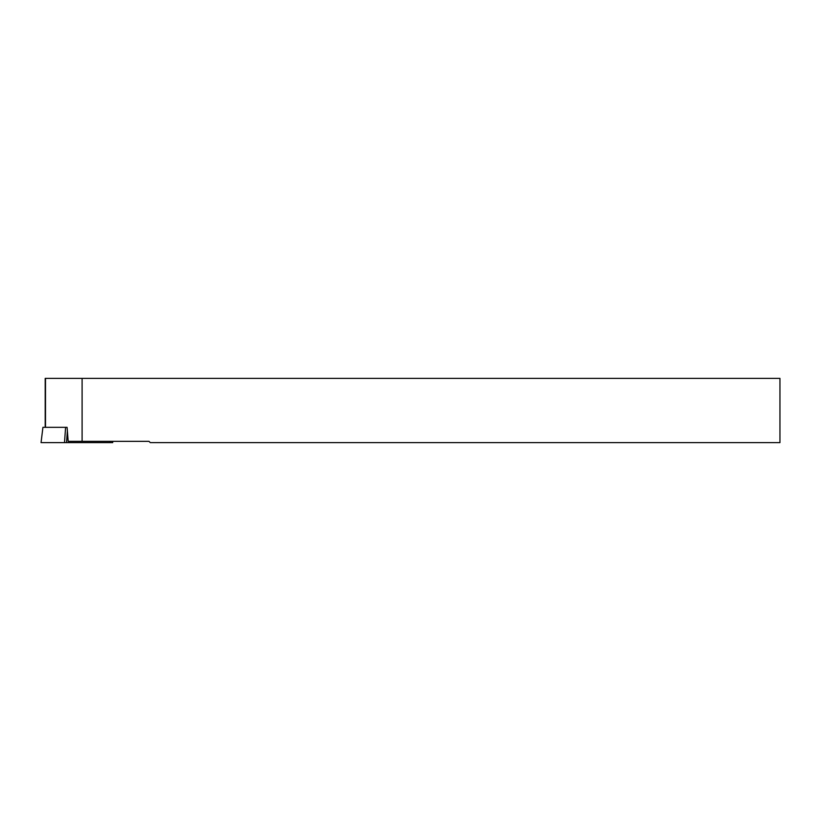 <?xml version="1.0" encoding="UTF-8"?>
<svg xmlns="http://www.w3.org/2000/svg" width="821" height="821" viewBox="0 0 821 821"><rect width="100%" height="100%" fill="white"/><g stroke="black" fill="none" stroke-linecap="round" stroke-linejoin="round"><path stroke-width="1.23" d="M82.1 441.339L149.012 441.339L150.294 442.622L779.95 442.622L779.95 378.378L82.1 378.378L82.1 441.339L68.184 441.339L67.076 427.331L42.928 427.331L41.05 442.622L42.928 427.331M45.196 427.331L45.196 378.378L82.1 378.378M112.569 441.339L112.734 442.622L41.44 442.622M45.494 427.331L45.494 378.378M110.035 441.339L110.024 442.622M67.363 430.963L66.542 442.622M64.51 442.622L65.588 427.331"/></g></svg>
